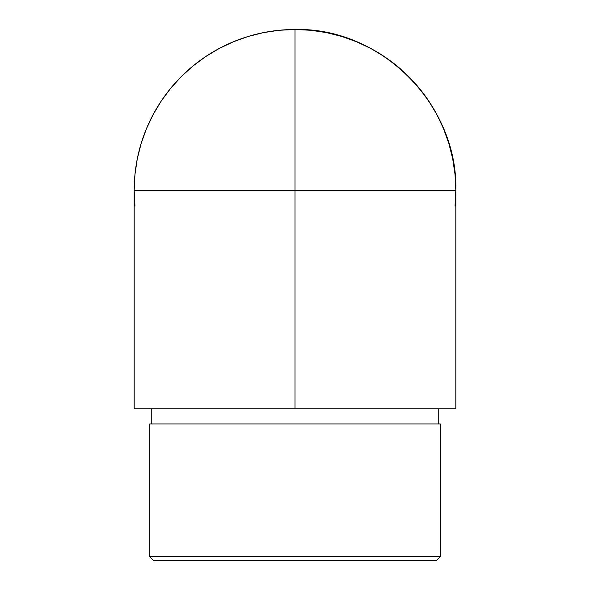 <?xml version="1.0" encoding="UTF-8"?>
<svg xmlns="http://www.w3.org/2000/svg" width="590" height="590" viewBox="0 0 590 590"><rect width="100%" height="100%" fill="white"/><g stroke="black" fill="none" stroke-linecap="round" stroke-linejoin="round"><path stroke-width="0.89" d="M295 48.845L295 46.566L295 48.845M149.735 556.709L153.525 560.5L436.475 560.5L440.265 556.709L149.735 556.709L440.265 556.709L440.265 423.959L149.735 423.959L149.735 556.709L149.735 423.959L440.265 423.959L440.265 556.709L436.475 560.5L153.525 560.5L149.735 556.709M151.254 408.789L151.254 423.959L151.254 408.789M438.746 423.959L438.746 408.789L438.746 423.959M455.819 190.319C458.032 104.386 380.934 27.288 295 29.5L295 190.319L295 29.5A160.819 160.819 0 0 1 455.819 190.319L455.045 206.08L455.819 190.319L295 190.319L295 408.789L295 190.319L455.819 190.319L455.819 408.789L295 408.789L455.819 408.789L455.819 190.319L455.045 174.552L452.729 158.946L448.894 143.636L443.577 128.775L436.829 114.512L428.716 100.971L419.313 88.294L408.715 76.604L397.018 66.006L384.348 56.603L370.808 48.491L356.544 41.743L341.684 36.425L326.373 32.59L310.76 30.274L295 29.5L279.24 30.274L263.627 32.59L248.316 36.425L233.456 41.743L219.192 48.491L205.652 56.603L192.982 66.006L181.285 76.604L170.687 88.294L161.284 100.971L153.171 114.512L146.423 128.775L141.106 143.636L137.271 158.946L134.955 174.552L134.181 190.319L134.181 408.789L295 408.789L134.181 408.789L134.181 190.319L295 190.319L134.181 190.319L134.955 206.08L134.181 190.319A160.819 160.819 0 0 1 295 29.5A160.819 160.819 0 0 0 134.181 190.319L134.181 190.319M295 190.319L295 59.841L295 190.319"/></g></svg>
